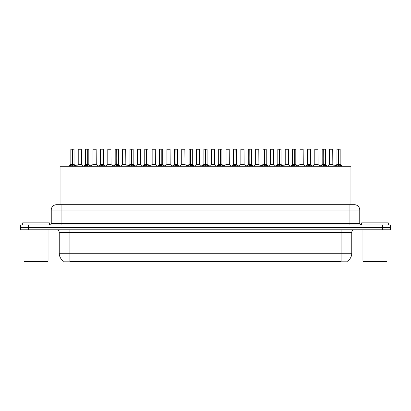 <?xml version="1.0" encoding="UTF-8"?>
<svg xmlns="http://www.w3.org/2000/svg" width="411" height="411" viewBox="0 0 411 411"><rect width="100%" height="100%" fill="white"/><g stroke="black" fill="none" stroke-linecap="round" stroke-linejoin="round"><path stroke-width="0.62" d="M58.573 204.699L60.052 204.699L60.052 166.27L350.948 166.27L350.948 204.699M347.213 261.283L347.213 261.812L63.787 261.812L63.787 261.283M63.864 261.329A9.34 9.34 0 0 1 59.246 253.274L69.921 253.274L69.921 261.329L341.079 261.329L341.079 253.274L351.754 253.274L351.754 232.456A2.666 2.666 0 0 1 354.421 229.785M59.246 253.274L59.246 232.456C59.092 230.833 58.203 229.944 56.579 229.785M347.136 261.329A9.34 9.34 0 0 0 351.754 253.274M390.45 229.785L390.45 227.386L20.55 227.386L20.55 229.785L28.554 229.785L28.554 227.386L20.55 227.386L20.55 224.981L28.554 224.981L28.554 227.386L390.45 227.386L390.45 229.785L28.554 229.785M359.759 210.036L51.241 210.036A5.338 5.338 0 0 1 56.579 204.699L354.421 204.699A5.338 5.338 0 0 1 359.759 210.036L359.759 223.646L361.094 224.981M51.241 210.036L51.241 223.646A1.336 1.336 0 0 1 49.906 224.981M390.45 224.981L390.45 227.386L390.45 224.981L28.554 224.981M69.644 166.332L70.615 165.304L72.362 164.421L72.362 165.35L72.454 149.188L74.031 149.239L74.031 164.4L72.5 164.421L74.252 165.304L75.223 166.332M70.831 149.239L72.367 149.188L70.831 149.239L70.831 164.4L72.362 164.421M72.367 149.188L70.882 149.188M74.031 149.239L72.5 149.188M72.408 149.188L72.408 164.4L74.083 164.503L72.68 164.508M72.362 149.239L72.434 164.4M71.899 149.188L72.968 149.188M72.5 164.421L72.5 165.35L72.454 164.4M72.5 164.4L72.5 149.239M74.252 165.304L74.252 166.27L72.5 165.35M72.362 165.35L70.615 166.275L70.615 165.304M80.227 164.4L78.177 164.503L81.476 164.503L81.373 149.188L78.224 149.239L78.224 164.4L81.424 164.4L79.755 164.4M79.801 149.188L78.275 149.188M84.43 166.332L85.401 165.304L87.147 164.421L87.147 165.35L87.24 149.188L88.817 149.239L88.817 164.4L87.286 164.421L89.038 165.304L90.009 166.332M85.616 149.239L87.147 149.188L85.616 149.239L85.616 164.4L87.147 164.421M87.147 149.188L85.668 149.188M88.817 149.239L87.286 149.188M87.194 149.188L87.194 164.4L88.868 164.503L87.461 164.508M87.147 149.239L87.219 164.4M86.685 149.188L87.754 149.188M87.286 164.421L87.286 165.35L87.24 164.4M87.286 164.4L87.286 149.239M89.038 165.304L89.038 166.27L87.286 165.35M87.147 165.35L85.401 166.275L85.401 165.304M99.215 166.332L100.186 165.304L101.933 164.421L101.933 165.35L102.026 149.188L103.603 149.239L103.603 164.4L102.072 164.421L103.824 165.304L104.795 166.332M100.402 149.239L101.933 149.188L100.402 149.239L100.402 164.4L101.933 164.421M101.933 149.188L100.454 149.188M103.603 149.239L102.072 149.188M101.979 149.188L101.979 164.4L103.654 164.503L102.247 164.508M101.933 149.239L102.005 164.4M101.471 149.188L102.534 149.188M102.072 164.421L102.072 165.35L102.026 164.4M102.072 164.4L102.072 149.239M103.824 165.304L103.824 166.27L102.072 165.35M101.933 165.35L100.186 166.275L100.186 165.304M113.996 166.332L114.967 165.304L116.719 164.421L116.719 165.35L116.811 149.188L118.389 149.239L118.389 164.4L116.858 164.421L118.609 165.304L119.575 166.332M115.188 149.239L116.719 149.188L115.188 149.239L115.188 164.4L116.719 164.421M116.719 149.188L115.239 149.188M118.389 149.239L116.858 149.188M116.765 149.188L116.765 164.4L118.44 164.503L117.032 164.508M116.719 149.239L116.786 164.4M116.256 149.188L117.32 149.188M116.858 164.421L116.858 165.35L116.811 164.4M116.858 164.4L116.858 149.239M118.609 165.304L118.609 166.27L116.858 165.35M116.719 165.35L114.967 166.275L114.967 165.304M128.782 166.332L129.753 165.304L131.505 164.421L131.505 165.35L131.597 149.188L133.174 149.239L133.174 164.4L131.643 164.421L133.39 165.304L134.361 166.332M129.974 149.239L131.505 149.188L129.974 149.239L129.974 164.4L131.505 164.421M131.505 149.188L130.025 149.188M133.174 149.239L131.643 149.188M131.551 149.188L131.551 164.4L133.226 164.503L131.818 164.508M131.505 149.239L131.571 164.4M131.037 149.188L132.106 149.188M131.643 164.421L131.643 165.35L131.597 164.4M131.643 164.4L131.643 149.239M133.39 165.304L133.39 166.27L131.643 165.35M131.505 165.35L129.753 166.275L129.753 165.304M95.013 164.4L92.958 164.503L96.261 164.503L96.159 149.188L93.009 149.239L93.009 164.4L96.21 164.4L94.54 164.4M94.587 149.188L93.061 149.188M109.799 164.4L107.744 164.503L111.047 164.503L110.944 149.188L107.795 149.239L107.795 164.4L110.996 164.4L109.326 164.4M109.372 149.188L107.846 149.188M124.584 164.4L122.529 164.503L125.833 164.503L125.73 149.188L122.581 149.239L122.581 164.4L125.781 164.4L124.112 164.4M123.649 149.188L122.632 149.188M49.371 224.981L49.371 222.849L22.687 222.849L22.687 224.981M24.018 229.785L24.018 261.278L48.041 261.278L48.041 229.785M48.041 261.278L47.506 261.812L24.552 261.812L24.018 261.278M388.313 224.981L388.313 222.849L361.629 222.849L361.629 224.981M362.959 229.785L362.959 261.278L386.982 261.278L386.982 229.785M386.982 261.278L386.448 261.812L363.494 261.812L362.959 261.278M143.567 166.332L144.538 165.304L146.29 164.421L146.29 165.35L146.383 149.188L147.96 149.239L147.96 164.4L146.429 164.421L148.176 165.304L149.147 166.332M144.759 149.239L146.29 149.188L144.759 149.239L144.759 164.4L146.29 164.421M146.29 149.188L144.811 149.188M147.96 149.239L146.424 149.188M146.337 149.188L146.337 164.4L148.006 164.503L146.604 164.508M146.29 149.239L146.357 164.4M145.823 149.188L146.891 149.188M146.429 164.421L146.429 165.35L146.383 164.4M146.429 164.4L146.429 149.239M148.176 165.304L148.176 166.27L146.429 165.35M146.29 165.35L144.538 166.275L144.538 165.304M158.353 166.332L159.324 165.304L161.076 164.421L161.076 165.35L161.169 149.188L162.746 149.239L162.746 164.4L161.215 164.421L162.962 165.304L163.932 166.332M159.545 149.239L161.076 149.188L159.545 149.239L159.545 164.4L161.076 164.421M161.076 149.188L159.596 149.188M162.746 149.239L161.21 149.188M161.122 149.188L161.122 164.4L162.792 164.503L161.389 164.508M161.076 149.239L161.143 164.4M160.609 149.188L161.677 149.188M161.215 164.421L161.215 165.35L161.169 164.4M161.215 164.4L161.215 149.239M162.962 165.304L162.962 166.27L161.215 165.35M161.076 165.35L159.324 166.275L159.324 165.304M173.139 166.332L174.11 165.304L175.862 164.421L175.862 165.35L175.954 149.188L177.531 149.239L177.531 164.4L176 164.421L177.747 165.304L178.718 166.332M174.326 149.239L175.862 149.188L174.326 149.239L174.326 164.4L175.862 164.421M175.862 149.188L174.382 149.188M177.531 149.239L175.995 149.188M175.908 149.188L175.908 164.4L177.578 164.503L176.175 164.508M175.862 149.239L175.929 164.4M175.394 149.188L176.463 149.188M176 164.421L176 165.35L175.954 164.4M176 164.4L176 149.239M177.747 165.304L177.747 166.27L176 165.35M175.862 165.35L174.11 166.275L174.11 165.304M139.37 164.4L137.315 164.503L140.619 164.503L140.516 149.188L137.366 149.239L137.366 164.4L140.567 164.4L138.897 164.4M138.43 149.188L137.418 149.188M154.156 164.4L152.101 164.503L155.399 164.503L155.301 149.188L152.152 149.239L152.152 164.4L155.353 164.4L153.683 164.4M153.216 149.188L152.204 149.188M168.942 164.4L166.887 164.503L170.185 164.503L170.082 149.188L166.938 149.239L166.938 164.4L170.139 164.4L168.469 164.4M168.001 149.188L166.989 149.188M187.925 166.332L188.896 165.304L190.642 164.421L190.642 165.35L190.74 149.188L192.317 149.239L192.317 164.4L190.786 164.421L192.533 165.304L193.504 166.332M189.111 149.239L190.647 149.188L189.111 149.239L189.111 164.4L190.642 164.421M190.647 149.188L189.168 149.188M192.317 149.239L190.781 149.188M190.694 149.188L190.694 164.4L192.363 164.503L190.961 164.508M190.642 149.239L190.714 164.4M190.18 149.188L191.249 149.188M190.786 164.421L190.786 165.35L190.74 164.4M190.786 164.4L190.786 149.239M192.533 165.304L192.533 166.27L190.786 165.35M190.642 165.35L188.896 166.275L188.896 165.304M202.71 166.332L203.681 165.304L205.428 164.421L205.428 165.35L205.526 149.188L207.103 149.239L207.103 164.4L205.572 164.421L207.319 165.304L208.29 166.332M203.897 149.239L205.433 149.188L203.897 149.239L203.897 164.4L205.428 164.421M205.433 149.188L203.954 149.188M207.103 149.239L205.567 149.188M205.474 149.188L205.474 164.4L207.149 164.503L205.747 164.508M205.428 149.239L205.5 164.4M204.966 149.188L206.034 149.188M205.572 164.421L205.572 165.35L205.526 164.4M205.572 164.4L205.572 149.239M207.319 165.304L207.319 166.27L205.572 165.35M205.428 165.35L203.681 166.275L203.681 165.304M217.496 166.332L218.467 165.304L220.214 164.421L220.214 165.35L220.306 149.188L221.889 149.239L221.889 164.4L220.358 164.421L222.104 165.304L223.075 166.332M218.683 149.239L220.219 149.188L218.683 149.239L218.683 164.4L220.214 164.421M220.219 149.188L218.739 149.188M221.889 149.239L220.353 149.188M220.26 149.188L220.26 164.4L221.935 164.503L220.532 164.508M220.214 149.239L220.358 164.421M219.751 149.188L220.82 149.188M220.358 164.4L220.358 149.239M222.104 165.304L222.104 166.27L220.358 165.35M220.214 165.35L218.467 166.275L218.467 165.304M232.282 166.332L233.253 165.304L235 164.421L235 165.35L235.092 149.188L236.674 149.239L236.674 164.4L235.138 164.421L236.89 165.304L237.861 166.332M233.469 149.239L235.005 149.188L233.469 149.239L233.469 164.4L235 164.421M235.005 149.188L233.525 149.188M236.674 149.239L235.138 149.188M235.046 149.188L235.046 164.4L235.138 149.239M235 149.239L235.071 164.4M234.537 149.188L235.606 149.188M235.138 164.421L235.138 165.35L235.092 164.4M236.89 165.304L236.89 166.27L235.138 165.35M235 165.35L233.253 166.275L233.253 165.304M247.068 166.332L248.039 165.304L249.785 164.421L249.785 165.35L249.878 149.188L251.455 149.239L251.455 164.4L249.924 164.421L251.676 165.304L252.647 166.332M248.254 149.239L249.79 149.188L248.254 149.239L248.254 164.4L249.785 164.421M249.79 149.188L248.306 149.188M251.455 149.239L249.924 149.188M249.831 149.188L249.831 164.4L251.506 164.503L250.104 164.508M249.785 149.239L249.857 164.4M249.323 149.188L250.391 149.188M249.924 164.421L249.924 165.35L249.878 164.4M249.924 164.4L249.924 149.239M251.676 165.304L251.676 166.27L249.924 165.35M249.785 165.35L248.039 166.275L248.039 165.304M183.727 164.4L181.672 164.503L184.971 164.503L184.868 149.188L181.719 149.239L181.719 164.4L184.924 164.4L183.255 164.4M182.787 149.188L181.775 149.188M199.705 164.4L199.654 149.188L196.504 149.239L196.504 164.4L199.71 164.4L198.035 164.4M197.573 149.188L196.561 149.188M198.513 164.4L196.504 164.4L194.413 166.162M213.299 164.4L211.244 164.503L214.542 164.503L214.439 149.188L211.29 149.239L211.29 164.4L214.496 164.4L212.821 164.4M212.359 149.188L211.346 149.188M228.084 164.4L226.029 164.503L229.328 164.503L229.225 149.188L226.076 149.239L226.076 164.4L229.281 164.4L227.607 164.4M227.144 149.188L226.132 149.188M242.865 164.4L240.815 164.503L244.113 164.503L244.011 149.188L240.861 149.239L240.861 164.4L244.062 164.4L242.392 164.4M241.93 149.188L240.918 149.188M261.853 166.332L262.824 165.304L264.571 164.421L264.571 165.35L264.663 149.188L266.241 149.239L266.241 164.4L264.71 164.421L266.462 165.304L267.433 166.332M263.04 149.239L264.576 149.188L263.04 149.239L263.04 164.4L264.571 164.421M264.576 149.188L263.091 149.188M266.241 149.239L264.71 149.188M264.617 149.188L264.617 164.4L266.292 164.503L264.884 164.508M264.571 149.239L264.643 164.4M264.109 149.188L265.177 149.188M264.71 164.421L264.71 165.35L264.663 164.4M264.71 164.4L264.71 149.239M266.462 165.304L266.462 166.27L264.71 165.35M264.571 165.35L262.824 166.275L262.824 165.304M276.639 166.332L277.61 165.304L279.357 164.421L279.357 165.35L279.449 149.188L281.026 149.239L281.026 164.4L279.495 164.421L281.247 165.304L282.218 166.332M277.826 149.239L279.357 149.188L277.826 149.239L277.826 164.4L279.357 164.421M279.357 149.188L277.877 149.188M281.026 149.239L279.495 149.188M279.403 149.188L279.403 164.4L281.078 164.503L279.67 164.508M279.357 149.239L279.429 164.4M278.894 149.188L279.963 149.188M279.495 164.421L279.495 165.35L279.449 164.4M279.495 164.4L279.495 149.239M281.247 165.304L281.247 166.27L279.495 165.35M279.357 165.35L277.61 166.275L277.61 165.304M291.425 166.332L292.391 165.304L294.142 164.421L294.142 165.35L294.235 149.188L295.812 149.239L295.812 164.4L294.281 164.421L296.033 165.304L297.004 166.332M292.611 149.239L294.142 149.188L292.611 149.239L292.611 164.4L294.142 164.421M294.142 149.188L292.663 149.188M295.812 149.239L294.281 149.188M294.189 149.188L294.189 164.4L295.863 164.503L294.456 164.508M294.142 149.239L294.281 164.421M293.68 149.188L294.744 149.188M294.281 164.4L294.281 149.239M296.033 165.304L296.033 166.27L294.281 165.35M294.142 165.35L292.391 166.275L292.391 165.304M306.205 166.332L307.176 165.304L308.928 164.421L308.928 165.35L309.021 149.188L310.598 149.239L310.598 164.4L309.067 164.421L310.814 165.304L311.785 166.332M307.397 149.239L308.928 149.188L307.397 149.239L307.397 164.4L308.928 164.421M308.928 149.188L307.449 149.188M310.598 149.239L309.067 149.188M308.974 149.188L308.974 164.4L310.649 164.503L309.242 164.508M308.928 149.239L308.995 164.4M308.466 149.188L309.529 149.188M309.067 164.421L309.067 165.35L309.021 164.4M309.067 164.4L309.067 149.239M310.814 165.304L310.814 166.27L309.067 165.35M308.928 165.35L307.176 166.275L307.176 165.304M320.991 166.332L321.962 165.304L323.714 164.421L323.714 165.35L323.806 149.188L325.384 149.239L325.384 164.4L323.853 164.421L325.599 165.304L326.57 166.332M322.183 149.239L323.714 149.188L322.183 149.239L322.183 164.4L323.714 164.421M323.714 149.188L322.234 149.188M325.384 149.239L323.853 149.188M323.76 149.188L323.76 164.4L325.435 164.503L324.027 164.508M323.714 149.239L323.781 164.4M323.246 149.188L324.315 149.188M323.853 164.421L323.853 165.35L323.806 164.4M323.853 164.4L323.853 149.239M325.599 165.304L325.599 166.27L323.853 165.35M323.714 165.35L321.962 166.275L321.962 165.304M335.777 166.332L336.748 165.304L338.5 164.421L338.5 165.35L338.592 149.188L340.169 149.239L340.169 164.4L338.638 164.421L340.385 165.304L341.356 166.332M336.969 149.239L338.5 149.188L336.969 149.239L336.969 164.4L338.5 164.421M338.5 149.188L337.02 149.188M340.169 149.239L338.633 149.188M338.546 149.188L338.546 164.4L340.216 164.503L338.813 164.508M338.5 149.239L338.566 164.4M338.032 149.188L339.101 149.188M338.638 164.421L338.638 165.35L338.592 164.4M338.638 164.4L338.638 149.239M340.385 165.304L340.385 166.27L338.638 165.35M338.5 165.35L336.748 166.275L336.748 165.304M257.651 164.4L255.601 164.503L258.899 164.503L258.796 149.188L255.647 149.239L255.647 164.4L258.848 164.4L257.178 164.4M256.716 149.188L255.699 149.188M272.436 164.4L270.381 164.503L273.685 164.503L273.582 149.188L270.433 149.239L270.433 164.4L273.634 164.4L271.964 164.4M271.501 149.188L270.484 149.188M287.222 164.4L285.167 164.503L288.471 164.503L288.368 149.188L285.219 149.239L285.219 164.4L288.419 164.4L286.75 164.4M286.287 149.188L285.27 149.188M302.008 164.4L299.953 164.503L303.256 164.503L303.154 149.188L300.004 149.239L300.004 164.4L303.205 164.4L301.535 164.4M301.073 149.188L300.056 149.188M316.794 164.4L314.739 164.503L318.042 164.503L317.939 149.188L314.79 149.239L314.79 164.4L317.991 164.4L316.321 164.4M315.859 149.188L314.841 149.188M331.579 164.4L329.524 164.503L332.823 164.503L332.725 149.188L329.576 149.239L329.576 164.4L332.776 164.4L331.107 164.4M330.639 149.188L329.627 149.188M340.01 261.812L340.01 261.283M70.99 261.812L70.99 261.283M68.062 204.699L68.062 166.27M342.938 204.699L342.938 166.27M341.079 229.785L341.079 232.456L59.246 232.456M351.754 232.456L341.079 232.456L341.079 253.274L69.921 253.274L69.921 229.785M382.446 229.785L382.446 224.981M61.917 224.981L61.917 204.699M51.241 223.646L359.759 223.646M349.083 204.699L349.083 224.981M72.187 164.508L70.831 164.4L72.362 164.4M70.332 165.551L70.332 166.27M74.53 165.551L74.53 166.27M81.424 149.239L78.224 149.239M86.973 164.508L85.616 164.4L87.147 164.4M85.118 165.551L85.118 166.27M89.315 165.551L89.315 166.27M101.758 164.508L100.402 164.4L101.933 164.4M99.904 165.551L99.904 166.27M104.101 165.551L104.101 166.27M116.544 164.508L115.188 164.4L116.719 164.4M114.69 165.551L114.69 166.27M118.887 165.551L118.887 166.27M131.33 164.508L129.974 164.4L131.505 164.4M129.475 165.551L129.475 166.27M133.673 165.551L133.673 166.27M96.21 149.239L93.009 149.239M110.996 149.239L107.795 149.239M125.781 149.239L122.581 149.239M146.116 164.508L144.759 164.4L146.29 164.4M144.261 165.551L144.261 166.27M148.458 165.551L148.458 166.27M160.896 164.508L159.545 164.4L161.076 164.4M159.047 165.551L159.047 166.27M163.244 165.551L163.244 166.27M175.682 164.508L174.331 164.4L175.862 164.4M173.832 165.551L173.832 166.27M178.03 165.551L178.03 166.27M140.567 149.239L137.366 149.239M155.353 149.239L152.152 149.239M170.139 149.239L166.938 149.239M190.468 164.508L189.117 164.4L190.642 164.4M188.613 165.551L188.613 166.27M192.816 165.551L192.816 166.27M205.253 164.508L203.897 164.4L205.428 164.4M203.399 165.551L203.399 166.27M207.601 165.551L207.601 166.27M220.039 164.508L218.683 164.4L220.214 164.4M218.184 165.551L218.184 166.27M222.387 165.551L222.387 166.27M234.825 164.508L233.469 164.4L235 164.4M235.138 164.4L236.669 164.4L235.318 164.508M232.97 165.551L232.97 166.27M237.168 165.551L237.168 166.27M249.611 164.508L248.254 164.4L249.785 164.4M247.756 165.551L247.756 166.27M251.953 165.551L251.953 166.27M184.924 149.239L181.719 149.239M199.71 164.4L196.458 164.503M199.71 149.239L196.504 149.239M214.496 149.239L211.29 149.239M229.281 149.239L226.076 149.239M244.062 149.239L240.861 149.239M264.396 164.508L263.04 164.4L264.571 164.4M262.542 165.551L262.542 166.27M266.739 165.551L266.739 166.27M279.182 164.508L277.826 164.4L279.357 164.4M277.327 165.551L277.327 166.27M281.525 165.551L281.525 166.27M293.968 164.508L292.611 164.4L294.142 164.4M292.113 165.551L292.113 166.27M296.31 165.551L296.31 166.27M308.753 164.508L307.397 164.4L308.928 164.4M306.899 165.551L306.899 166.27M311.096 165.551L311.096 166.27M323.539 164.508L322.183 164.4L323.714 164.4M321.685 165.551L321.685 166.27M325.882 165.551L325.882 166.27M338.32 164.508L336.969 164.4L338.5 164.4M336.47 165.551L336.47 166.27M340.668 165.551L340.668 166.27M258.848 149.239L255.647 149.239M273.634 149.239L270.433 149.239M288.419 149.239L285.219 149.239M303.205 149.239L300.004 149.239M317.991 149.239L314.79 149.239M332.776 149.239L329.576 149.239M70.784 164.503L68.606 166.27M74.083 164.503L76.261 166.27M78.177 164.503L76.127 166.162M81.476 164.503L83.52 166.162M85.565 164.503L83.392 166.27M88.868 164.503L91.042 166.27M100.351 164.503L98.178 166.27M103.654 164.503L105.827 166.27M115.137 164.503L112.963 166.27M118.44 164.503L120.613 166.27M129.922 164.503L127.749 166.27M133.226 164.503L135.399 166.27M92.958 164.503L90.913 166.162M96.261 164.503L98.306 166.162M107.744 164.503L105.699 166.162M111.047 164.503L113.092 166.162M122.529 164.503L120.485 166.162M125.833 164.503L127.878 166.162M144.708 164.503L142.53 166.27M148.006 164.503L150.185 166.27M159.494 164.503L157.315 166.27M162.792 164.503L164.97 166.27M174.279 164.503L172.101 166.27M177.578 164.503L179.756 166.27M137.315 164.503L135.27 166.162M140.619 164.503L142.663 166.162M152.101 164.503L150.056 166.162M155.399 164.503L157.449 166.162M166.887 164.503L164.842 166.162M170.185 164.503L172.235 166.162M189.065 164.503L186.887 166.27M192.363 164.503L194.542 166.27M203.851 164.503L201.673 166.27M207.149 164.503L209.327 166.27M218.637 164.503L216.458 166.27M221.935 164.503L224.113 166.27M233.422 164.503L231.244 166.27M236.721 164.503L238.899 166.27M248.208 164.503L246.03 166.27M251.506 164.503L253.685 166.27M181.672 164.503L179.628 166.162M184.971 164.503L187.02 166.162M199.756 164.503L201.806 166.162M211.244 164.503L209.194 166.162M214.542 164.503L216.587 166.162M226.029 164.503L223.98 166.162M229.328 164.503L231.372 166.162M240.815 164.503L238.765 166.162M244.113 164.503L246.158 166.162M262.994 164.503L260.815 166.27M266.292 164.503L268.47 166.27M277.774 164.503L275.601 166.27M281.078 164.503L283.251 166.27M292.56 164.503L290.387 166.27M295.863 164.503L298.037 166.27M307.346 164.503L305.173 166.27M310.649 164.503L312.822 166.27M322.132 164.503L319.958 166.27M325.435 164.503L327.608 166.27M336.917 164.503L334.739 166.27M340.216 164.503L342.394 166.27M255.601 164.503L253.551 166.162M258.899 164.503L260.944 166.162M270.381 164.503L268.337 166.162M273.685 164.503L275.73 166.162M285.167 164.503L283.122 166.162M288.471 164.503L290.515 166.162M299.953 164.503L297.908 166.162M303.256 164.503L305.301 166.162M314.739 164.503L312.694 166.162M318.042 164.503L320.087 166.162M329.524 164.503L327.48 166.162M332.823 164.503L334.873 166.162"/></g></svg>
